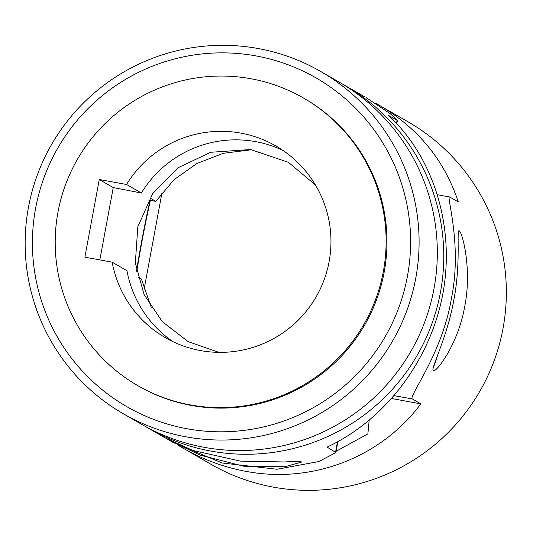 <?xml version="1.0" encoding="UTF-8"?>
<svg xmlns="http://www.w3.org/2000/svg" width="533" height="533" viewBox="0 0 533 533"><rect width="100%" height="100%" fill="white"/><g stroke="black" fill="none" stroke-linecap="round" stroke-linejoin="round"><path stroke-width="0.8" d="M177.829 445.102L210.722 464.136A197.563 196.784 -60 0 0 273.389 487.142A197.563 196.784 -60 0 0 494.124 360.781A197.563 196.784 -60 0 0 408.031 121.804L374.886 102.796M182.433 447.833C202.633 459.426 223.84 467.274 246.046 471.379C312.391 483.924 380.915 457.454 420.837 403.861L412.335 398.957C407.992 397.025 442.237 353.912 451.358 298.76C462.731 243.601 445.601 194.079 449.759 197.023L458.267 201.927C444.562 160.52 418.385 128.373 379.743 105.501M369.162 420.47L367.87 433.909L336.09 451.291M437.64 194.758L449.759 197.023M459.259 230.876L459.1 230.816C456.401 229.636 461.072 263.115 453.83 299.952C447.08 338.562 429.445 370.755 433.529 370.741C436.78 371.981 458.413 343.385 464.756 306.295C472.258 268.705 462.111 231.802 459.259 230.876M136.528 270.891A102.729 8.595 -79.6 0 1 150.046 200.321M420.837 403.861L391.828 398.557M433.322 367.45A71.122 5.95 100.4 0 0 437.486 355.558M144.057 289.526L162.012 192.633M150.406 200.388A98.778 8.261 100.4 0 0 136.721 271.87M57.984 212.107A165.95 165.297 120 0 1 303.53 98.059A165.95 165.297 120 0 1 363.872 324.384A165.95 165.297 120 0 1 137.794 385.619A165.95 165.297 120 0 1 57.984 212.107M126.561 184.491A110.637 110.198 120 0 1 275.907 145.989A110.637 110.198 120 0 1 316.136 296.868A110.637 110.198 120 0 1 165.417 337.695A110.637 110.198 120 0 1 112.17 262.163L84.874 257.173L99.271 179.508L126.561 184.491L141.358 193.026A110.637 110.198 120 0 1 283.143 150.539M149.893 197.943L155.829 201.367A1259.379 37.363 -169.5 0 0 148.634 200.068M172.978 341.673A110.637 110.198 120 0 1 126.967 270.691L112.17 262.163M141.358 193.026L113.249 187.563L99.838 259.911M364.705 96.846L345.444 85.733A197.563 196.784 120 0 1 417.279 355.165A197.563 196.784 120 0 1 148.134 428.066A197.563 196.784 120 0 1 144.936 426.18M151.365 307.754L141.438 279.032L137.88 276.98M113.249 187.563L99.271 179.508M155.829 201.367L174.038 179.674L196.91 163.491L223.2 153.324L251.836 149.706M303.53 98.059L304.383 98.552A165.95 165.297 120 0 1 364.725 324.877A165.95 165.297 120 0 1 138.647 386.112L137.794 385.619M166.549 438.666L173.025 442.41L222.228 463.01L276.98 469.26L318.967 461.518L335.863 452.544L327.082 447.114C385.406 419.957 430.431 360.301 442.883 293.696C455.129 227.058 434.009 157.735 388.564 115.408L397.418 120.411L390.449 113.835L366.311 97.759M342.206 83.908A197.563 196.784 120 0 1 345.444 85.733M169.001 440.091L200.068 455.095L245.42 466.655L285.521 466.562L301.964 461.964L297.494 461.305L284.322 461.964L240.51 461.125L192.919 450.478L164.944 437.753L148.134 428.066M35.598 208.35A189.661 188.909 120 0 1 344.391 97.892A189.661 188.909 120 0 1 284.549 420.75A189.661 188.909 120 0 1 35.598 208.35M28.456 207.29A197.563 196.784 120 0 1 320.773 71.515A197.563 196.784 120 0 1 392.614 340.947A197.563 196.784 120 0 1 123.469 413.848A197.563 196.784 120 0 1 28.456 207.29M320.773 71.515L339.001 82.022A197.563 196.784 120 0 1 410.843 351.454A197.563 196.784 120 0 1 141.698 424.355L123.469 413.848M412.335 398.957L394.347 395.673M397.072 120.311L396.519 123.296M337.462 441.904L335.59 452.011M315.443 184.971L288.326 162.265L250.57 149.533L210.742 152.271L178.022 167.762L152.658 193.666L137.814 226.758L135.342 262.902L144.05 294.489L162.265 321.646L188.116 341.613L218.963 352.36M396.825 123.623L397.418 120.411M335.857 452.544L337.875 441.684"/></g></svg>

